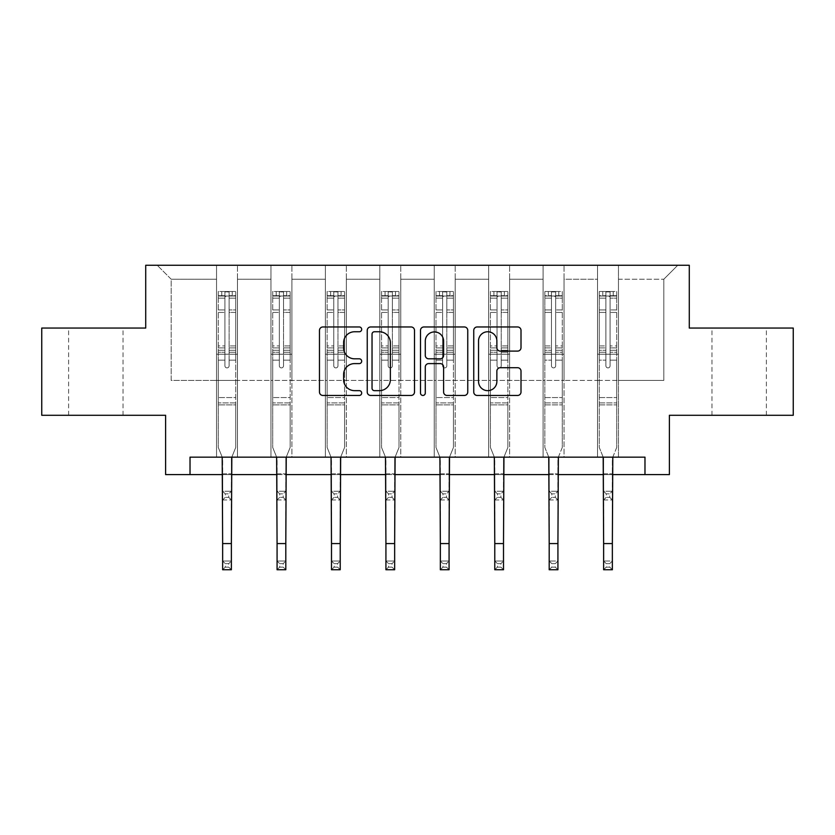 <?xml version="1.0" encoding="UTF-8"?>
<svg xmlns="http://www.w3.org/2000/svg" width="835" height="835" viewBox="0 0 835 835"><rect width="100%" height="100%" fill="white"/><g stroke="black" fill="none" stroke-linecap="round" stroke-linejoin="round"><path stroke-width="0.63" stroke-dasharray="4.17 3.13" d="M361.68 329.355A2.401 2.401 0 0 0 359.28 326.965L322.894 326.965A3.423 3.423 0 0 0 319.471 330.389L319.471 392.033A3.423 3.423 0 0 0 322.894 395.456L359.28 395.456A2.401 2.401 0 0 0 361.68 393.055A2.401 2.401 0 0 0 359.28 390.655L354.572 390.655A10.959 10.959 0 0 1 343.613 379.695L343.613 374.56A10.959 10.959 0 0 1 354.572 363.601L359.28 363.601A2.401 2.401 0 0 0 361.68 361.211A2.401 2.401 0 0 0 359.28 358.81L354.572 358.81A10.959 10.959 0 0 1 343.613 347.851L343.613 342.715A10.959 10.959 0 0 1 354.572 331.756L359.28 331.756A2.401 2.401 0 0 0 361.68 329.355M739.173 328.061L711.963 328.061L739.173 328.061M739.173 415.287L711.963 415.287L739.173 415.287M95.827 328.061L68.616 328.061L95.827 328.061M95.827 415.287L68.616 415.287L95.827 415.287M793.25 328.061L793.25 415.287L669.399 415.287L669.399 474.593L165.601 474.593L165.601 415.287L41.75 415.287L41.75 328.061L145.718 328.061L145.718 265.259L689.282 265.259L689.282 328.061L793.25 328.061M597.526 265.259L677.769 265.259L618.453 265.259L618.453 380.395L663.815 380.395L618.453 380.395L618.453 279.224L663.815 279.224L618.453 279.224L618.453 265.259L618.453 457.152L597.526 457.152L618.453 457.152L597.526 457.152L618.453 457.152L618.453 265.259L564.032 265.259L597.526 265.259L597.526 380.395L564.032 380.395L597.526 380.395L597.526 279.224L564.032 279.224L564.032 380.395L564.032 279.224L597.526 279.224L597.526 265.259L597.526 457.152L597.526 354.228L597.526 380.395L618.453 380.395L597.526 380.395L597.526 354.228L618.453 354.228L597.526 354.228L597.526 457.152L597.526 265.259M543.094 265.259L564.032 265.259L564.032 457.152L543.094 457.152L564.032 457.152L543.094 457.152L564.032 457.152L564.032 265.259L509.611 265.259L543.094 265.259L543.094 380.395L509.611 380.395L543.094 380.395L543.094 279.224L509.611 279.224L509.611 380.395L509.611 279.224L543.094 279.224L543.094 265.259L543.094 457.152L543.094 354.228L543.094 380.395L564.032 380.395L543.094 380.395L543.094 354.228L564.032 354.228L543.094 354.228L543.094 457.152L543.094 265.259M488.673 265.259L509.611 265.259L509.611 457.152L488.673 457.152L509.611 457.152L488.673 457.152L509.611 457.152L509.611 265.259L455.179 265.259L488.673 265.259L488.673 380.395L455.179 380.395L488.673 380.395L488.673 279.224L455.179 279.224L455.179 380.395L455.179 279.224L488.673 279.224L488.673 265.259L488.673 457.152L488.673 354.228L488.673 380.395L509.611 380.395L488.673 380.395L488.673 354.228L509.611 354.228L488.673 354.228L488.673 457.152L488.673 265.259M434.242 265.259L455.179 265.259L455.179 457.152L434.242 457.152L455.179 457.152L434.242 457.152L455.179 457.152L455.179 265.259L400.758 265.259L434.242 265.259L434.242 380.395L400.758 380.395L434.242 380.395L434.242 279.224L400.758 279.224L400.758 380.395L400.758 279.224L434.242 279.224L434.242 265.259L434.242 457.152L434.242 354.228L434.242 380.395L455.179 380.395L434.242 380.395L434.242 354.228L455.179 354.228L434.242 354.228L434.242 457.152L434.242 265.259M379.821 265.259L400.758 265.259L400.758 457.152L379.821 457.152L400.758 457.152L379.821 457.152L400.758 457.152L400.758 265.259L346.327 265.259L379.821 265.259L379.821 380.395L346.327 380.395L379.821 380.395L379.821 279.224L346.327 279.224L346.327 380.395L346.327 279.224L379.821 279.224L379.821 265.259L379.821 457.152L379.821 354.228L379.821 380.395L400.758 380.395L379.821 380.395L379.821 354.228L400.758 354.228L379.821 354.228L379.821 457.152L379.821 265.259M325.389 265.259L346.327 265.259L346.327 457.152L325.389 457.152L346.327 457.152L325.389 457.152L346.327 457.152L346.327 265.259L291.906 265.259L325.389 265.259L325.389 380.395L291.906 380.395L325.389 380.395L325.389 279.224L291.906 279.224L291.906 380.395L291.906 279.224L325.389 279.224L325.389 265.259L325.389 457.152L325.389 354.228L325.389 380.395L346.327 380.395L325.389 380.395L325.389 354.228L346.327 354.228L325.389 354.228L325.389 457.152L325.389 265.259M270.968 265.259L291.906 265.259L291.906 457.152L270.968 457.152L291.906 457.152L270.968 457.152L291.906 457.152L291.906 265.259L237.474 265.259L270.968 265.259L270.968 380.395L237.474 380.395L270.968 380.395L270.968 279.224L237.474 279.224L237.474 380.395L237.474 279.224L270.968 279.224L270.968 265.259L270.968 457.152L270.968 354.228L270.968 380.395L291.906 380.395L270.968 380.395L270.968 354.228L291.906 354.228L270.968 354.228L270.968 457.152L270.968 265.259M216.547 265.259L237.474 265.259L237.474 457.152L216.547 457.152L237.474 457.152L216.547 457.152L237.474 457.152L237.474 265.259L157.23 265.259L216.547 265.259L216.547 380.395L171.185 380.395L171.185 279.224L216.547 279.224L171.185 279.224L157.23 265.259L171.185 279.224L171.185 380.395L216.547 380.395L216.547 265.259L216.547 457.152L216.547 265.259M190.025 474.593L190.025 457.152L190.025 474.593L190.025 457.152L644.975 457.152L190.025 457.152L644.975 457.152L644.975 474.593M222.642 474.593L231.368 474.593M277.074 474.593L285.8 474.593M331.495 474.593L340.221 474.593M385.927 474.593L394.652 474.593M440.348 474.593L449.073 474.593M494.779 474.593L503.505 474.593M549.2 474.593L557.926 474.593M603.632 474.593L612.358 474.593M663.815 380.395L663.815 279.224L677.769 265.259L663.815 279.224L663.815 380.395M216.547 380.395L237.474 380.395L237.474 354.228L237.474 457.152L237.474 354.228L237.474 380.395L216.547 380.395L216.547 354.228L237.474 354.228L216.547 354.228L216.547 457.152L216.547 380.395M216.547 354.228L237.474 354.228L216.547 354.228M270.968 354.228L291.906 354.228L270.968 354.228M325.389 354.228L346.327 354.228L325.389 354.228M379.821 354.228L400.758 354.228L379.821 354.228M434.242 354.228L455.179 354.228L434.242 354.228M488.673 354.228L509.611 354.228L488.673 354.228M543.094 354.228L564.032 354.228L543.094 354.228M597.526 354.228L618.453 354.228L597.526 354.228M414.504 392.033L414.504 330.389A3.423 3.423 0 0 0 411.081 326.965L370.667 326.965A3.423 3.423 0 0 0 367.243 330.389L367.243 392.033A3.423 3.423 0 0 0 370.667 395.456L411.081 395.456A3.423 3.423 0 0 0 414.504 392.033M374.435 331.756A2.401 2.401 0 0 0 372.034 334.157L372.034 388.265A2.401 2.401 0 0 0 374.435 390.655L379.403 390.655A10.959 10.959 0 0 0 390.363 379.695L390.363 342.715A10.959 10.959 0 0 0 379.403 331.756L374.435 331.756M423.919 326.965L464.333 326.965A3.423 3.423 0 0 1 467.757 330.389L467.757 392.033A3.423 3.423 0 0 1 464.333 395.456L447.038 395.456A3.423 3.423 0 0 1 443.615 392.033L443.615 367.024A3.423 3.423 0 0 0 440.191 363.601L428.72 363.601A3.423 3.423 0 0 0 425.286 367.024L425.286 393.055A2.401 2.401 0 0 1 422.896 395.456A2.401 2.401 0 0 1 420.496 393.055L420.496 330.389A3.423 3.423 0 0 1 423.919 326.965M443.615 341.087A9.164 9.164 0 0 0 434.45 331.923A9.164 9.164 0 0 0 425.286 341.087L425.286 355.386A3.423 3.423 0 0 0 428.72 358.81L440.191 358.81A3.423 3.423 0 0 0 443.615 355.386L443.615 341.087M500.29 351.107L517.585 351.107A3.423 3.423 0 0 0 521.009 347.684L521.009 330.389A3.423 3.423 0 0 0 517.585 326.965L477.171 326.965A3.423 3.423 0 0 0 473.748 330.389L473.748 392.033A3.423 3.423 0 0 0 477.171 395.456L517.585 395.456A3.423 3.423 0 0 0 521.009 392.033L521.009 371.137A3.423 3.423 0 0 0 517.585 367.713L500.29 367.713A3.423 3.423 0 0 0 496.867 371.137L496.867 381.501A9.164 9.164 0 0 1 487.703 390.655A9.164 9.164 0 0 1 478.538 381.501L478.538 340.92A9.164 9.164 0 0 1 487.703 331.756A9.164 9.164 0 0 1 496.867 340.92L496.867 347.684A3.423 3.423 0 0 0 500.29 351.107M224.918 365.813A2.098 2.098 0 0 0 227.005 367.901A2.098 2.098 0 0 1 224.918 365.813L224.918 360.156L224.918 365.813A2.098 2.098 0 0 0 227.005 367.901A2.098 2.098 0 0 0 229.103 365.813A2.098 2.098 0 0 1 227.005 367.901A2.098 2.098 0 0 0 229.103 365.813L229.103 360.156L229.103 365.813A2.098 2.098 0 0 1 227.005 367.901A2.098 2.098 0 0 1 224.918 365.813L224.918 350.283L224.918 365.813M225.262 563.635L228.748 563.635L228.748 567.122L225.262 567.122L225.262 563.635L222.642 561.016L231.368 561.016L222.642 561.016L222.642 458.248L218.29 447.456L218.29 360.156L218.29 397.564L218.29 360.156L224.918 360.156L218.29 360.156L224.918 360.156L218.29 360.156L218.29 347.892L224.918 347.892L224.918 360.156L224.918 347.892L218.29 347.892L218.29 345.909L224.918 345.909L218.29 345.909L218.29 312.415L224.918 312.415L218.29 312.415L218.29 298.158L224.918 298.158L218.29 298.158L218.29 296.039L218.29 360.156L218.29 352.255L224.918 352.255L218.29 352.255L218.29 350.283L224.918 350.283L218.29 350.283L218.29 309.931L224.918 309.931L224.918 350.283L224.918 309.931L218.29 309.931L218.29 295.673L224.918 295.673L224.918 309.931L224.918 291.926L224.918 296.947L224.918 291.926L229.103 291.926L229.103 296.947C227.704 295.736 226.316 295.736 224.918 296.947L224.918 347.892L224.918 296.947C226.306 295.736 227.704 295.736 229.103 296.947L229.103 350.283L229.103 291.926L224.918 291.926L224.918 295.673L218.29 295.673L218.29 291.498L221.776 291.498L221.776 296.039L218.29 296.039L218.29 291.498L218.29 296.039L232.245 296.039L221.776 296.039L221.776 291.498L235.647 291.498L232.245 291.498L232.245 296.039L235.731 296.039L235.731 291.498L218.29 291.498L218.29 447.456L218.29 397.564L218.29 447.456L222.642 458.248L222.642 473.789L222.642 458.248L218.29 447.456L222.204 457.152M231.817 457.152L235.731 447.456L235.731 360.156L229.103 360.156L235.731 360.156L229.103 360.156L235.731 360.156L235.731 352.255L229.103 352.255L235.731 352.255L235.731 350.283L229.103 350.283L235.731 350.283L235.731 309.931L229.103 309.931L235.731 309.931L235.731 295.673L229.103 295.673L235.731 295.673L235.731 291.498L235.731 360.156L235.731 347.892L229.103 347.892L235.731 347.892L235.731 345.909L229.103 345.909L235.731 345.909L235.731 312.415L229.103 312.415L229.103 365.813L229.103 312.415L235.731 312.415L235.731 298.158L229.103 298.158L229.103 312.415L229.103 298.158L235.731 298.158L235.731 296.039L218.373 296.039L235.647 296.039L232.245 296.039L232.245 291.498L235.731 291.498L235.731 447.456L231.368 458.248L231.368 473.789L231.368 458.248L235.731 447.456L235.731 404.892L218.29 404.892L235.731 404.892L235.731 397.564L218.29 397.564L235.731 397.564L235.731 360.156L235.731 447.456L231.368 458.248L231.368 561.016L228.748 563.635M225.262 497.347L222.642 499.956L222.642 473.789L222.642 491.241L231.368 491.241L222.642 491.241L222.642 499.956L231.368 499.956L231.368 473.789L231.368 491.241L228.748 493.85L228.748 497.347L225.262 497.347L225.262 493.85L228.748 493.85M222.642 499.956L231.368 499.956L231.368 491.241M231.368 499.956L228.748 497.347M225.262 493.85L222.642 491.241M222.642 561.016L222.642 569.741L231.368 569.741L231.368 561.016M231.368 569.741L228.748 567.122M225.262 567.122L222.642 569.741M279.339 365.813A2.098 2.098 0 0 0 281.437 367.901A2.098 2.098 0 0 1 279.339 365.813L279.339 360.156L279.339 365.813A2.098 2.098 0 0 0 281.437 367.901A2.098 2.098 0 0 0 283.524 365.813A2.098 2.098 0 0 1 281.437 367.901A2.098 2.098 0 0 0 283.524 365.813L283.524 360.156L283.524 365.813A2.098 2.098 0 0 1 281.437 367.901A2.098 2.098 0 0 1 279.339 365.813L279.339 350.283L279.339 365.813M279.694 563.635L283.18 563.635L283.18 567.122L279.694 567.122L279.694 563.635L277.074 561.016L285.8 561.016L277.074 561.016L277.074 458.248L272.711 447.456L272.711 360.156L272.711 397.564L272.711 360.156L279.339 360.156L272.711 360.156L279.339 360.156L272.711 360.156L272.711 347.892L279.339 347.892L279.339 360.156L279.339 347.892L272.711 347.892L272.711 345.909L279.339 345.909L272.711 345.909L272.711 312.415L279.339 312.415L272.711 312.415L272.711 298.158L279.339 298.158L272.711 298.158L272.711 296.039L272.711 360.156L272.711 352.255L279.339 352.255L272.711 352.255L272.711 350.283L279.339 350.283L272.711 350.283L272.711 309.931L279.339 309.931L279.339 350.283L279.339 309.931L272.711 309.931L272.711 295.673L279.339 295.673L279.339 309.931L279.339 291.926L279.339 296.947L279.339 291.926L283.524 291.926L283.524 296.947C282.136 295.736 280.737 295.736 279.339 296.947L279.339 347.892L279.339 296.947C280.737 295.736 282.126 295.736 283.524 296.947L283.524 350.283L283.524 291.926L279.339 291.926L279.339 295.673L272.711 295.673L272.711 291.498L276.197 291.498L276.197 296.039L272.711 296.039L272.711 291.498L272.711 296.039L286.666 296.039L276.197 296.039L276.197 291.498L290.069 291.498L286.666 291.498L286.666 296.039L290.152 296.039L290.152 291.498L272.711 291.498L272.711 447.456L272.711 397.564L272.711 447.456L277.074 458.248L277.074 473.789L277.074 458.248L272.711 447.456L276.636 457.152M286.238 457.152L290.152 447.456L290.152 360.156L283.524 360.156L290.152 360.156L283.524 360.156L290.152 360.156L290.152 352.255L283.524 352.255L290.152 352.255L290.152 350.283L283.524 350.283L290.152 350.283L290.152 309.931L283.524 309.931L290.152 309.931L290.152 295.673L283.524 295.673L290.152 295.673L290.152 291.498L290.152 360.156L290.152 347.892L283.524 347.892L290.152 347.892L290.152 345.909L283.524 345.909L290.152 345.909L290.152 312.415L283.524 312.415L283.524 365.813L283.524 312.415L290.152 312.415L290.152 298.158L283.524 298.158L283.524 312.415L283.524 298.158L290.152 298.158L290.152 296.039L272.795 296.039L290.069 296.039L286.666 296.039L286.666 291.498L290.152 291.498L290.152 447.456L285.8 458.248L285.8 473.789L285.8 458.248L290.152 447.456L290.152 404.892L272.711 404.892L290.152 404.892L290.152 397.564L272.711 397.564L290.152 397.564L290.152 360.156L290.152 447.456L285.8 458.248L285.8 561.016L283.18 563.635M279.694 497.347L277.074 499.956L277.074 473.789L277.074 491.241L285.8 491.241L277.074 491.241L277.074 499.956L285.8 499.956L285.8 473.789L285.8 491.241L283.18 493.85L283.18 497.347L279.694 497.347L279.694 493.85L283.18 493.85M277.074 499.956L285.8 499.956L285.8 491.241M285.8 499.956L283.18 497.347M279.694 493.85L277.074 491.241M333.77 365.813A2.098 2.098 0 0 0 335.858 367.901A2.098 2.098 0 0 1 333.77 365.813L333.77 360.156L333.77 365.813A2.098 2.098 0 0 0 335.858 367.901A2.098 2.098 0 0 0 337.956 365.813A2.098 2.098 0 0 1 335.858 367.901A2.098 2.098 0 0 0 337.956 365.813L337.956 360.156L337.956 365.813A2.098 2.098 0 0 1 335.858 367.901A2.098 2.098 0 0 1 333.77 365.813L333.77 350.283L333.77 365.813M334.115 563.635L337.601 563.635L337.601 567.122L334.115 567.122L334.115 563.635L331.495 561.016L340.221 561.016L331.495 561.016L331.495 458.248L327.143 447.456L327.143 360.156L327.143 397.564L327.143 360.156L333.77 360.156L327.143 360.156L333.77 360.156L327.143 360.156L327.143 347.892L333.77 347.892L333.77 360.156L333.77 347.892L327.143 347.892L327.143 345.909L333.77 345.909L327.143 345.909L327.143 312.415L333.77 312.415L327.143 312.415L327.143 298.158L333.77 298.158L327.143 298.158L327.143 296.039L327.143 360.156L327.143 352.255L333.77 352.255L327.143 352.255L327.143 350.283L333.77 350.283L327.143 350.283L327.143 309.931L333.77 309.931L333.77 350.283L333.77 309.931L327.143 309.931L327.143 295.673L333.77 295.673L333.77 309.931L333.77 291.926L333.77 296.947L333.77 291.926L337.956 291.926L337.956 296.947C336.557 295.736 335.169 295.736 333.77 296.947L333.77 347.892L333.77 296.947C335.159 295.736 336.557 295.736 337.956 296.947L337.956 350.283L337.956 291.926L333.77 291.926L333.77 295.673L327.143 295.673L327.143 291.498L330.629 291.498L330.629 296.039L327.143 296.039L327.143 291.498L327.143 296.039L341.098 296.039L330.629 296.039L330.629 291.498L344.5 291.498L341.098 291.498L341.098 296.039L344.584 296.039L344.584 291.498L327.143 291.498L327.143 447.456L327.143 397.564L327.143 447.456L331.495 458.248L331.495 473.789L331.495 458.248L327.143 447.456L331.057 457.152M340.659 457.152L344.584 447.456L344.584 360.156L337.956 360.156L344.584 360.156L337.956 360.156L344.584 360.156L344.584 352.255L337.956 352.255L344.584 352.255L344.584 350.283L337.956 350.283L344.584 350.283L344.584 309.931L337.956 309.931L344.584 309.931L344.584 295.673L337.956 295.673L344.584 295.673L344.584 291.498L344.584 360.156L344.584 347.892L337.956 347.892L344.584 347.892L344.584 345.909L337.956 345.909L344.584 345.909L344.584 312.415L337.956 312.415L337.956 365.813L337.956 312.415L344.584 312.415L344.584 298.158L337.956 298.158L337.956 312.415L337.956 298.158L344.584 298.158L344.584 296.039L327.226 296.039L344.5 296.039L341.098 296.039L341.098 291.498L344.584 291.498L344.584 447.456L340.221 458.248L340.221 473.789L340.221 458.248L344.584 447.456L344.584 404.892L327.143 404.892L344.584 404.892L344.584 397.564L327.143 397.564L344.584 397.564L344.584 360.156L344.584 447.456L340.221 458.248L340.221 561.016L337.601 563.635M334.115 497.347L331.495 499.956L331.495 473.789L331.495 491.241L340.221 491.241L331.495 491.241L331.495 499.956L340.221 499.956L340.221 473.789L340.221 491.241L337.601 493.85L337.601 497.347L334.115 497.347L334.115 493.85L337.601 493.85M331.495 499.956L340.221 499.956L340.221 491.241M340.221 499.956L337.601 497.347M334.115 493.85L331.495 491.241M277.074 561.016L277.074 569.741L285.8 569.741L285.8 561.016M285.8 569.741L283.18 567.122M279.694 567.122L277.074 569.741M331.495 561.016L331.495 569.741L340.221 569.741L340.221 561.016M340.221 569.741L337.601 567.122M334.115 567.122L331.495 569.741M388.192 365.813A2.098 2.098 0 0 0 390.289 367.901A2.098 2.098 0 0 1 388.192 365.813L388.192 360.156L388.192 365.813A2.098 2.098 0 0 0 390.289 367.901A2.098 2.098 0 0 0 392.377 365.813A2.098 2.098 0 0 1 390.289 367.901A2.098 2.098 0 0 0 392.377 365.813L392.377 360.156L392.377 365.813A2.098 2.098 0 0 1 390.289 367.901A2.098 2.098 0 0 1 388.192 365.813L388.192 350.283L388.192 365.813M388.546 563.635L392.033 563.635L392.033 567.122L388.546 567.122L388.546 563.635L385.927 561.016L394.652 561.016L385.927 561.016L385.927 458.248L381.564 447.456L381.564 360.156L381.564 397.564L381.564 360.156L388.192 360.156L381.564 360.156L388.192 360.156L381.564 360.156L381.564 347.892L388.192 347.892L388.192 360.156L388.192 347.892L381.564 347.892L381.564 345.909L388.192 345.909L381.564 345.909L381.564 312.415L388.192 312.415L381.564 312.415L381.564 298.158L388.192 298.158L381.564 298.158L381.564 296.039L381.564 360.156L381.564 352.255L388.192 352.255L381.564 352.255L381.564 350.283L388.192 350.283L381.564 350.283L381.564 309.931L388.192 309.931L388.192 350.283L388.192 309.931L381.564 309.931L381.564 295.673L388.192 295.673L388.192 309.931L388.192 291.926L388.192 296.947L388.192 291.926L392.377 291.926L392.377 296.947C390.989 295.736 389.59 295.736 388.192 296.947L388.192 347.892L388.192 296.947C389.59 295.736 390.978 295.736 392.377 296.947L392.377 350.283L392.377 291.926L388.192 291.926L388.192 295.673L381.564 295.673L381.564 291.498L385.05 291.498L385.05 296.039L381.564 296.039L381.564 291.498L381.564 296.039L395.519 296.039L385.05 296.039L385.05 291.498L398.921 291.498L395.519 291.498L395.519 296.039L399.005 296.039L399.005 291.498L381.564 291.498L381.564 447.456L381.564 397.564L381.564 447.456L385.927 458.248L385.927 473.789L385.927 458.248L381.564 447.456L385.488 457.152M395.091 457.152L399.005 447.456L399.005 360.156L392.377 360.156L399.005 360.156L392.377 360.156L399.005 360.156L399.005 352.255L392.377 352.255L399.005 352.255L399.005 350.283L392.377 350.283L399.005 350.283L399.005 309.931L392.377 309.931L399.005 309.931L399.005 295.673L392.377 295.673L399.005 295.673L399.005 291.498L399.005 360.156L399.005 347.892L392.377 347.892L399.005 347.892L399.005 345.909L392.377 345.909L399.005 345.909L399.005 312.415L392.377 312.415L392.377 365.813L392.377 312.415L399.005 312.415L399.005 298.158L392.377 298.158L392.377 312.415L392.377 298.158L399.005 298.158L399.005 296.039L381.647 296.039L398.921 296.039L395.519 296.039L395.519 291.498L399.005 291.498L399.005 447.456L394.652 458.248L394.652 473.789L394.652 458.248L399.005 447.456L399.005 404.892L381.564 404.892L399.005 404.892L399.005 397.564L381.564 397.564L399.005 397.564L399.005 360.156L399.005 447.456L394.652 458.248L394.652 561.016L392.033 563.635M388.546 497.347L385.927 499.956L385.927 473.789L385.927 491.241L394.652 491.241L385.927 491.241L385.927 499.956L394.652 499.956L394.652 473.789L394.652 491.241L392.033 493.85L392.033 497.347L388.546 497.347L388.546 493.85L392.033 493.85M385.927 499.956L394.652 499.956L394.652 491.241M394.652 499.956L392.033 497.347M388.546 493.85L385.927 491.241M442.623 365.813A2.098 2.098 0 0 0 444.711 367.901A2.098 2.098 0 0 1 442.623 365.813L442.623 360.156L442.623 365.813A2.098 2.098 0 0 0 444.711 367.901A2.098 2.098 0 0 0 446.808 365.813A2.098 2.098 0 0 1 444.711 367.901A2.098 2.098 0 0 0 446.808 365.813L446.808 360.156L446.808 365.813A2.098 2.098 0 0 1 444.711 367.901A2.098 2.098 0 0 1 442.623 365.813L442.623 350.283L442.623 365.813M442.967 563.635L446.454 563.635L446.454 567.122L442.967 567.122L442.967 563.635L440.348 561.016L449.073 561.016L440.348 561.016L440.348 458.248L435.995 447.456L435.995 360.156L435.995 397.564L435.995 360.156L442.623 360.156L435.995 360.156L442.623 360.156L435.995 360.156L435.995 347.892L442.623 347.892L442.623 360.156L442.623 347.892L435.995 347.892L435.995 345.909L442.623 345.909L435.995 345.909L435.995 312.415L442.623 312.415L435.995 312.415L435.995 298.158L442.623 298.158L435.995 298.158L435.995 296.039L435.995 360.156L435.995 352.255L442.623 352.255L435.995 352.255L435.995 350.283L442.623 350.283L435.995 350.283L435.995 309.931L442.623 309.931L442.623 350.283L442.623 309.931L435.995 309.931L435.995 295.673L442.623 295.673L442.623 309.931L442.623 291.926L442.623 296.947L442.623 291.926L446.808 291.926L446.808 296.947C445.41 295.736 444.022 295.736 442.623 296.947L442.623 347.892L442.623 296.947C444.011 295.736 445.41 295.736 446.808 296.947L446.808 350.283L446.808 291.926L442.623 291.926L442.623 295.673L435.995 295.673L435.995 291.498L439.481 291.498L439.481 296.039L435.995 296.039L435.995 291.498L435.995 296.039L449.95 296.039L439.481 296.039L439.481 291.498L453.353 291.498L449.95 291.498L449.95 296.039L453.436 296.039L453.436 291.498L435.995 291.498L435.995 447.456L435.995 397.564L435.995 447.456L440.348 458.248L440.348 473.789L440.348 458.248L435.995 447.456L439.909 457.152M449.512 457.152L453.436 447.456L453.436 360.156L446.808 360.156L453.436 360.156L446.808 360.156L453.436 360.156L453.436 352.255L446.808 352.255L453.436 352.255L453.436 350.283L446.808 350.283L453.436 350.283L453.436 309.931L446.808 309.931L453.436 309.931L453.436 295.673L446.808 295.673L453.436 295.673L453.436 291.498L453.436 360.156L453.436 347.892L446.808 347.892L453.436 347.892L453.436 345.909L446.808 345.909L453.436 345.909L453.436 312.415L446.808 312.415L446.808 365.813L446.808 312.415L453.436 312.415L453.436 298.158L446.808 298.158L446.808 312.415L446.808 298.158L453.436 298.158L453.436 296.039L436.079 296.039L453.353 296.039L449.95 296.039L449.95 291.498L453.436 291.498L453.436 447.456L449.073 458.248L449.073 473.789L449.073 458.248L453.436 447.456L453.436 404.892L435.995 404.892L453.436 404.892L453.436 397.564L435.995 397.564L453.436 397.564L453.436 360.156L453.436 447.456L449.073 458.248L449.073 561.016L446.454 563.635M442.967 497.347L440.348 499.956L440.348 473.789L440.348 491.241L449.073 491.241L440.348 491.241L440.348 499.956L449.073 499.956L449.073 473.789L449.073 491.241L446.454 493.85L446.454 497.347L442.967 497.347L442.967 493.85L446.454 493.85M440.348 499.956L449.073 499.956L449.073 491.241M449.073 499.956L446.454 497.347M442.967 493.85L440.348 491.241M497.044 365.813A2.098 2.098 0 0 0 499.142 367.901A2.098 2.098 0 0 1 497.044 365.813L497.044 360.156L497.044 365.813A2.098 2.098 0 0 0 499.142 367.901A2.098 2.098 0 0 0 501.23 365.813A2.098 2.098 0 0 1 499.142 367.901A2.098 2.098 0 0 0 501.23 365.813L501.23 360.156L501.23 365.813A2.098 2.098 0 0 1 499.142 367.901A2.098 2.098 0 0 1 497.044 365.813L497.044 350.283L497.044 365.813M497.399 563.635L500.885 563.635L500.885 567.122L497.399 567.122L497.399 563.635L494.779 561.016L503.505 561.016L494.779 561.016L494.779 458.248L490.416 447.456L490.416 360.156L490.416 397.564L490.416 360.156L497.044 360.156L490.416 360.156L497.044 360.156L490.416 360.156L490.416 347.892L497.044 347.892L497.044 360.156L497.044 347.892L490.416 347.892L490.416 345.909L497.044 345.909L490.416 345.909L490.416 312.415L497.044 312.415L490.416 312.415L490.416 298.158L497.044 298.158L490.416 298.158L490.416 296.039L490.416 360.156L490.416 352.255L497.044 352.255L490.416 352.255L490.416 350.283L497.044 350.283L490.416 350.283L490.416 309.931L497.044 309.931L497.044 350.283L497.044 309.931L490.416 309.931L490.416 295.673L497.044 295.673L497.044 309.931L497.044 291.926L497.044 296.947L497.044 291.926L501.23 291.926L501.23 296.947C499.841 295.736 498.443 295.736 497.044 296.947L497.044 347.892L497.044 296.947C498.443 295.736 499.831 295.736 501.23 296.947L501.23 350.283L501.23 291.926L497.044 291.926L497.044 295.673L490.416 295.673L490.416 291.498L493.902 291.498L493.902 296.039L490.416 296.039L490.416 291.498L490.416 296.039L504.371 296.039L493.902 296.039L493.902 291.498L507.774 291.498L504.371 291.498L504.371 296.039L507.857 296.039L507.857 291.498L490.416 291.498L490.416 447.456L490.416 397.564L490.416 447.456L494.779 458.248L494.779 473.789L494.779 458.248L490.416 447.456L494.341 457.152M503.943 457.152L507.857 447.456L507.857 360.156L501.23 360.156L507.857 360.156L501.23 360.156L507.857 360.156L507.857 352.255L501.23 352.255L507.857 352.255L507.857 350.283L501.23 350.283L507.857 350.283L507.857 309.931L501.23 309.931L507.857 309.931L507.857 295.673L501.23 295.673L507.857 295.673L507.857 291.498L507.857 360.156L507.857 347.892L501.23 347.892L507.857 347.892L507.857 345.909L501.23 345.909L507.857 345.909L507.857 312.415L501.23 312.415L501.23 365.813L501.23 312.415L507.857 312.415L507.857 298.158L501.23 298.158L501.23 312.415L501.23 298.158L507.857 298.158L507.857 296.039L490.5 296.039L507.774 296.039L504.371 296.039L504.371 291.498L507.857 291.498L507.857 447.456L503.505 458.248L503.505 473.789L503.505 458.248L507.857 447.456L507.857 404.892L490.416 404.892L507.857 404.892L507.857 397.564L490.416 397.564L507.857 397.564L507.857 360.156L507.857 447.456L503.505 458.248L503.505 561.016L500.885 563.635M497.399 497.347L494.779 499.956L494.779 473.789L494.779 491.241L503.505 491.241L494.779 491.241L494.779 499.956L503.505 499.956L503.505 473.789L503.505 491.241L500.885 493.85L500.885 497.347L497.399 497.347L497.399 493.85L500.885 493.85M494.779 499.956L503.505 499.956L503.505 491.241M503.505 499.956L500.885 497.347M497.399 493.85L494.779 491.241M385.927 561.016L385.927 569.741L394.652 569.741L394.652 561.016M394.652 569.741L392.033 567.122M388.546 567.122L385.927 569.741M440.348 561.016L440.348 569.741L449.073 569.741L449.073 561.016M449.073 569.741L446.454 567.122M442.967 567.122L440.348 569.741M494.779 561.016L494.779 569.741L503.505 569.741L503.505 561.016M503.505 569.741L500.885 567.122M497.399 567.122L494.779 569.741M555.661 365.813A2.098 2.098 0 0 1 553.563 367.901A2.098 2.098 0 0 0 555.661 365.813L555.661 360.156L555.661 365.813A2.098 2.098 0 0 1 553.563 367.901A2.098 2.098 0 0 1 551.476 365.813A2.098 2.098 0 0 0 553.563 367.901A2.098 2.098 0 0 1 551.476 365.813L551.476 360.156L551.476 365.813A2.098 2.098 0 0 0 553.563 367.901A2.098 2.098 0 0 0 555.661 365.813L555.661 350.283L555.661 365.813M558.365 457.152L562.289 447.456L562.289 360.156L562.289 397.564L562.289 360.156L555.661 360.156L562.289 360.156L555.661 360.156L562.289 360.156L562.289 347.892L555.661 347.892L555.661 360.156L555.661 347.892L562.289 347.892L562.289 345.909L555.661 345.909L562.289 345.909L562.289 312.415L555.661 312.415L562.289 312.415L562.289 298.158L555.661 298.158L562.289 298.158L562.289 296.039L562.289 360.156L562.289 352.255L555.661 352.255L562.289 352.255L562.289 350.283L555.661 350.283L562.289 350.283L562.289 309.931L555.661 309.931L555.661 350.283L555.661 309.931L562.289 309.931L562.289 295.673L555.661 295.673L555.661 309.931L555.661 291.926L555.661 296.947L555.661 291.926L551.476 291.926L551.476 296.947C552.864 295.736 554.263 295.736 555.661 296.947L555.661 347.892L555.661 296.947C554.263 295.736 552.874 295.736 551.476 296.947L551.476 350.283L551.476 291.926L555.661 291.926L555.661 295.673L562.289 295.673L562.289 291.498L558.803 291.498L558.803 296.039L562.289 296.039L562.289 291.498L562.289 296.039L548.334 296.039L558.803 296.039L558.803 291.498L544.931 291.498L548.334 291.498L548.334 296.039L544.848 296.039L544.848 291.498L562.289 291.498L562.289 447.456L562.289 397.564L562.289 447.456L557.926 458.248L557.926 561.016L549.2 561.016L557.926 561.016L555.306 563.635L555.306 567.122L551.82 567.122L551.82 563.635L555.306 563.635M551.82 563.635L549.2 561.016L549.2 458.248L549.2 473.789L549.2 458.248L544.848 447.456L544.848 360.156L544.848 447.456L549.2 458.248L544.848 447.456L544.848 360.156L551.476 360.156L544.848 360.156L551.476 360.156L544.848 360.156L544.848 352.255L551.476 352.255L544.848 352.255L544.848 350.283L551.476 350.283L544.848 350.283L544.848 309.931L551.476 309.931L544.848 309.931L544.848 295.673L551.476 295.673L544.848 295.673L544.848 291.498L544.848 360.156L544.848 347.892L551.476 347.892L544.848 347.892L544.848 345.909L551.476 345.909L544.848 345.909L544.848 312.415L551.476 312.415L551.476 365.813L551.476 312.415L544.848 312.415L544.848 298.158L551.476 298.158L551.476 312.415L551.476 298.158L544.848 298.158L544.848 296.039L562.205 296.039L544.931 296.039L548.334 296.039L548.334 291.498L544.848 291.498L544.848 447.456L548.762 457.152M544.848 404.892L562.289 404.892L544.848 404.892M549.2 561.016L549.2 569.741L557.926 569.741L557.926 561.016M557.926 569.741L555.306 567.122M551.82 567.122L549.2 569.741M610.082 365.813A2.098 2.098 0 0 1 607.995 367.901A2.098 2.098 0 0 0 610.082 365.813L610.082 360.156L610.082 365.813A2.098 2.098 0 0 1 607.995 367.901A2.098 2.098 0 0 1 605.897 365.813A2.098 2.098 0 0 0 607.995 367.901A2.098 2.098 0 0 1 605.897 365.813L605.897 360.156L605.897 365.813A2.098 2.098 0 0 0 607.995 367.901A2.098 2.098 0 0 0 610.082 365.813L610.082 350.283L610.082 365.813M612.796 457.152L616.71 447.456L616.71 360.156L616.71 397.564L616.71 360.156L610.082 360.156L616.71 360.156L610.082 360.156L616.71 360.156L616.71 347.892L610.082 347.892L610.082 360.156L610.082 347.892L616.71 347.892L616.71 345.909L610.082 345.909L616.71 345.909L616.71 312.415L610.082 312.415L616.71 312.415L616.71 298.158L610.082 298.158L616.71 298.158L616.71 296.039L616.71 360.156L616.71 352.255L610.082 352.255L616.71 352.255L616.71 350.283L610.082 350.283L616.71 350.283L616.71 309.931L610.082 309.931L610.082 350.283L610.082 309.931L616.71 309.931L616.71 295.673L610.082 295.673L610.082 309.931L610.082 291.926L610.082 296.947L610.082 291.926L605.897 291.926L605.897 296.947C607.296 295.736 608.684 295.736 610.082 296.947L610.082 347.892L610.082 296.947C608.694 295.736 607.296 295.736 605.897 296.947L605.897 350.283L605.897 291.926L610.082 291.926L610.082 295.673L616.71 295.673L616.71 291.498L613.224 291.498L613.224 296.039L616.71 296.039L616.71 291.498L616.71 296.039L602.755 296.039L613.224 296.039L613.224 291.498L599.353 291.498L602.755 291.498L602.755 296.039L599.269 296.039L599.269 291.498L616.71 291.498L616.71 447.456L616.71 397.564L616.71 447.456L612.358 458.248L612.358 561.016L603.632 561.016L612.358 561.016L609.738 563.635L609.738 567.122L606.252 567.122L606.252 563.635L609.738 563.635M606.252 563.635L603.632 561.016L603.632 458.248L603.632 473.789L603.632 458.248L599.269 447.456L599.269 360.156L599.269 447.456L603.632 458.248L599.269 447.456L599.269 360.156L605.897 360.156L599.269 360.156L605.897 360.156L599.269 360.156L599.269 352.255L605.897 352.255L599.269 352.255L599.269 350.283L605.897 350.283L599.269 350.283L599.269 309.931L605.897 309.931L599.269 309.931L599.269 295.673L605.897 295.673L599.269 295.673L599.269 291.498L599.269 360.156L599.269 347.892L605.897 347.892L599.269 347.892L599.269 345.909L605.897 345.909L599.269 345.909L599.269 312.415L605.897 312.415L605.897 365.813L605.897 312.415L599.269 312.415L599.269 298.158L605.897 298.158L605.897 312.415L605.897 298.158L599.269 298.158L599.269 296.039L616.627 296.039L599.353 296.039L602.755 296.039L602.755 291.498L599.269 291.498L599.269 447.456L603.183 457.152M599.269 404.892L616.71 404.892L599.269 404.892M603.632 561.016L603.632 569.741L612.358 569.741L612.358 561.016M612.358 569.741L609.738 567.122M606.252 567.122L603.632 569.741M562.289 447.456L557.926 458.248L557.926 473.789L557.926 458.248L562.289 447.456M551.82 497.347L549.2 499.956L549.2 473.789L549.2 491.241L557.926 491.241L549.2 491.241L549.2 499.956L557.926 499.956L557.926 473.789L557.926 491.241L555.306 493.85L555.306 497.347L551.82 497.347L551.82 493.85L555.306 493.85M549.2 499.956L557.926 499.956L557.926 491.241M557.926 499.956L555.306 497.347M551.82 493.85L549.2 491.241M616.71 447.456L612.358 458.248L612.358 473.789L612.358 458.248L616.71 447.456M606.252 497.347L603.632 499.956L603.632 473.789L603.632 491.241L612.358 491.241L603.632 491.241L603.632 499.956L612.358 499.956L612.358 473.789L612.358 491.241L609.738 493.85L609.738 497.347L606.252 497.347L606.252 493.85L609.738 493.85M603.632 499.956L612.358 499.956L612.358 491.241M612.358 499.956L609.738 497.347M606.252 493.85L603.632 491.241M222.642 473.789L231.368 473.789L222.642 473.789M235.731 402.919L218.29 402.919L235.731 402.919M222.642 543.575L231.368 543.575M277.074 473.789L285.8 473.789L277.074 473.789M290.152 402.919L272.711 402.919L290.152 402.919M331.495 473.789L340.221 473.789L331.495 473.789M344.584 402.919L327.143 402.919L344.584 402.919M277.074 543.575L285.8 543.575M331.495 543.575L340.221 543.575M385.927 473.789L394.652 473.789L385.927 473.789M399.005 402.919L381.564 402.919L399.005 402.919M440.348 473.789L449.073 473.789L440.348 473.789M453.436 402.919L435.995 402.919L453.436 402.919M494.779 473.789L503.505 473.789L494.779 473.789M507.857 402.919L490.416 402.919L507.857 402.919M385.927 543.575L394.652 543.575M440.348 543.575L449.073 543.575M494.779 543.575L503.505 543.575M544.848 397.564L562.289 397.564L544.848 397.564M544.848 402.919L562.289 402.919L544.848 402.919M549.2 543.575L557.926 543.575M599.269 397.564L616.71 397.564L599.269 397.564M599.269 402.919L616.71 402.919L599.269 402.919M603.632 543.575L612.358 543.575M549.2 473.789L557.926 473.789L549.2 473.789M603.632 473.789L612.358 473.789L603.632 473.789M711.963 415.287L711.963 328.061M68.616 415.287L68.616 328.061M123.037 415.287L123.037 328.061M766.384 415.287L766.384 328.061"/><path stroke-width="1.25" d="M361.68 329.355A2.401 2.401 0 0 0 359.28 326.965L322.894 326.965A3.423 3.423 0 0 0 319.471 330.389L319.471 392.033A3.423 3.423 0 0 0 322.894 395.456L359.28 395.456A2.401 2.401 0 0 0 361.68 393.055A2.401 2.401 0 0 0 359.28 390.655L354.572 390.655A10.959 10.959 0 0 1 343.613 379.695L343.613 374.56A10.959 10.959 0 0 1 354.572 363.601L359.28 363.601A2.401 2.401 0 0 0 361.68 361.211A2.401 2.401 0 0 0 359.28 358.81L354.572 358.81A10.959 10.959 0 0 1 343.613 347.851L343.613 342.715A10.959 10.959 0 0 1 354.572 331.756L359.28 331.756A2.401 2.401 0 0 0 361.68 329.355M517.585 351.107A3.423 3.423 0 0 0 521.009 347.684L521.009 330.389A3.423 3.423 0 0 0 517.585 326.965L477.171 326.965A3.423 3.423 0 0 0 473.748 330.389L473.748 392.033A3.423 3.423 0 0 0 477.171 395.456L517.585 395.456A3.423 3.423 0 0 0 521.009 392.033L521.009 371.137A3.423 3.423 0 0 0 517.585 367.713L500.29 367.713A3.423 3.423 0 0 0 496.867 371.137L496.867 381.501A9.164 9.164 0 0 1 487.703 390.655A9.164 9.164 0 0 1 478.538 381.501L478.538 340.92A9.164 9.164 0 0 1 487.703 331.756A9.164 9.164 0 0 1 496.867 340.92L496.867 347.684A3.423 3.423 0 0 0 500.29 351.107L517.585 351.107M190.025 474.593L190.025 457.152L644.975 457.152L644.975 474.593L669.399 474.593L669.399 415.287L793.25 415.287L793.25 328.061L689.282 328.061L689.282 265.259L145.718 265.259L145.718 328.061L41.75 328.061L41.75 415.287L165.601 415.287L165.601 474.593L222.642 474.593M414.504 330.389A3.423 3.423 0 0 0 411.081 326.965L370.667 326.965A3.423 3.423 0 0 0 367.243 330.389L367.243 392.033A3.423 3.423 0 0 0 370.667 395.456L411.081 395.456A3.423 3.423 0 0 0 414.504 392.033L414.504 330.389M423.919 326.965L464.333 326.965A3.423 3.423 0 0 1 467.757 330.389L467.757 392.033A3.423 3.423 0 0 1 464.333 395.456L447.038 395.456A3.423 3.423 0 0 1 443.615 392.033L443.615 367.024A3.423 3.423 0 0 0 440.191 363.601L428.72 363.601A3.423 3.423 0 0 0 425.286 367.024L425.286 393.055A2.401 2.401 0 0 1 422.896 395.456A2.401 2.401 0 0 1 420.496 393.055L420.496 330.389A3.423 3.423 0 0 1 423.919 326.965M231.368 474.593L277.074 474.593M285.8 474.593L331.495 474.593M340.221 474.593L385.927 474.593M394.652 474.593L440.348 474.593M449.073 474.593L494.779 474.593M503.505 474.593L549.2 474.593M557.926 474.593L603.632 474.593M612.358 474.593L644.975 474.593M374.435 331.756A2.401 2.401 0 0 0 372.034 334.157L372.034 388.265A2.401 2.401 0 0 0 374.435 390.655L379.403 390.655A10.959 10.959 0 0 0 390.363 379.695L390.363 342.715A10.959 10.959 0 0 0 379.403 331.756L374.435 331.756M443.615 341.087A9.164 9.164 0 0 0 434.45 331.923A9.164 9.164 0 0 0 425.286 341.087L425.286 355.386A3.423 3.423 0 0 0 428.72 358.81L440.191 358.81A3.423 3.423 0 0 0 443.615 355.386L443.615 341.087M222.204 457.152L222.642 543.575L231.368 543.575L231.817 457.152M222.642 543.575L222.642 569.741L231.368 569.741L231.368 543.575M276.636 457.152L277.074 543.575L285.8 543.575L286.238 457.152M277.074 543.575L277.074 569.741L285.8 569.741L285.8 543.575M331.057 457.152L331.495 543.575L340.221 543.575L340.659 457.152M331.495 543.575L331.495 569.741L340.221 569.741L340.221 543.575M385.488 457.152L385.927 543.575L394.652 543.575L395.091 457.152M385.927 543.575L385.927 569.741L394.652 569.741L394.652 543.575M439.909 457.152L440.348 543.575L449.073 543.575L449.512 457.152M440.348 543.575L440.348 569.741L449.073 569.741L449.073 543.575M494.341 457.152L494.779 543.575L503.505 543.575L503.943 457.152M494.779 543.575L494.779 569.741L503.505 569.741L503.505 543.575M548.762 457.152L549.2 543.575L557.926 543.575L558.365 457.152M549.2 543.575L549.2 569.741L557.926 569.741L557.926 543.575M603.183 457.152L603.632 543.575L612.358 543.575L612.796 457.152M603.632 543.575L603.632 569.741L612.358 569.741L612.358 543.575"/></g></svg>
